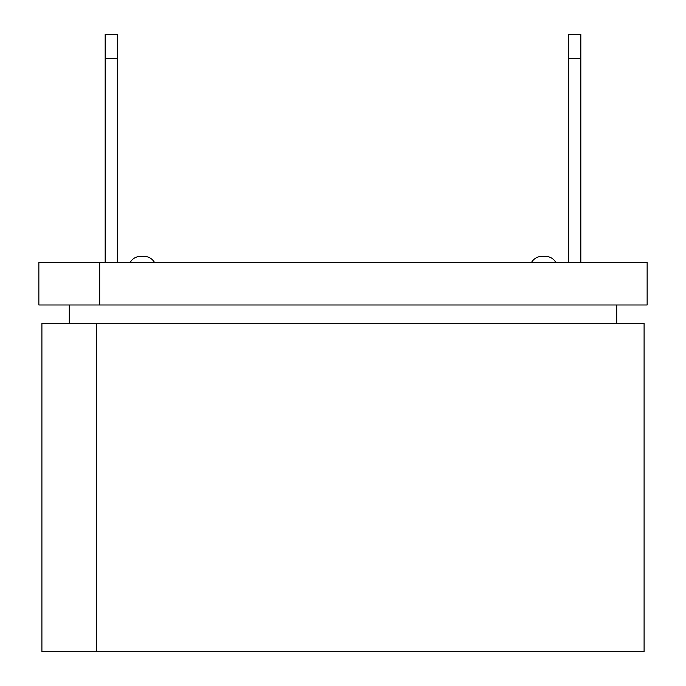 <?xml version="1.0" encoding="UTF-8"?>
<svg xmlns="http://www.w3.org/2000/svg" width="686" height="686" viewBox="0 0 686 686"><rect width="100%" height="100%" fill="white"/><g stroke="black" fill="none" stroke-linecap="round" stroke-linejoin="round"><path stroke-width="1.03" d="M117.332 58.627L117.332 34.3L105.164 34.3L105.164 58.627L117.332 58.627L117.332 262.404M105.164 58.627L105.164 262.404M580.836 58.627L568.668 58.627L568.668 34.3L580.836 34.3L580.836 262.404M568.668 58.627L568.668 262.404M69.277 323.235L644.094 323.235L644.094 651.7L41.906 651.7L41.906 323.235L69.277 323.235L69.277 304.987L38.862 304.987L38.862 262.404L99.693 262.404L99.693 304.987L647.138 304.987L647.138 262.404L99.693 262.404M616.723 304.987L616.723 323.235M69.277 304.987L99.693 304.987M96.649 651.7L96.649 323.235M143.949 256.324L140.69 256.324L143.949 256.324C148.545 256.47 152.06 258.502 154.487 262.404C152.06 258.502 148.545 256.47 143.949 256.324M542.051 256.324L545.31 256.324L542.051 256.324C537.455 256.47 533.94 258.502 531.513 262.404C533.94 258.502 537.455 256.47 542.051 256.324M555.84 262.404C553.413 258.502 549.906 256.47 545.31 256.324M130.16 262.404C132.587 258.502 136.094 256.47 140.69 256.324C136.094 256.47 132.587 258.502 130.16 262.404"/></g></svg>
